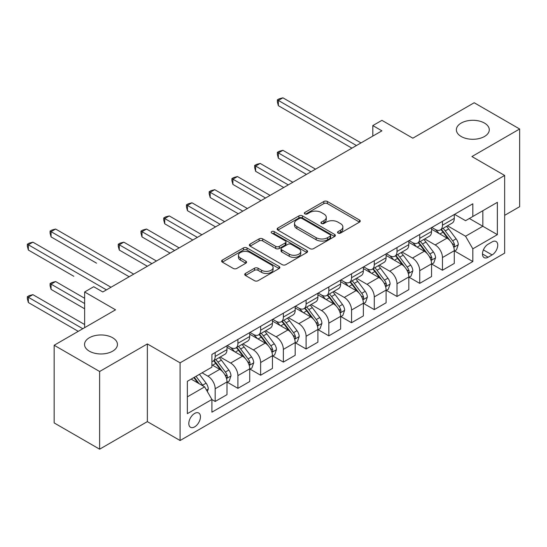 <?xml version="1.0" encoding="UTF-8"?>
<svg xmlns="http://www.w3.org/2000/svg" width="547" height="547" viewBox="0 0 547 547"><rect width="100%" height="100%" fill="white"/><g stroke="black" fill="none" stroke-linecap="round" stroke-linejoin="round"><path stroke-width="0.82" d="M338.053 233.063A1.764 1.019 0 0 0 340.555 233.063L359.516 222.109A2.523 1.456 0 0 0 360.254 221.084A2.523 1.456 0 0 0 359.516 220.051L327.393 201.501A2.523 1.456 0 0 0 323.824 201.501L304.857 212.455A1.764 1.019 0 0 0 304.344 213.173A1.764 1.019 0 0 0 304.857 213.898A1.764 1.019 0 0 0 307.359 213.898L309.814 212.475A8.075 4.663 0 0 1 321.233 212.475L323.913 214.021A8.075 4.663 0 0 1 326.279 217.323A8.075 4.663 0 0 1 323.913 220.619L321.458 222.034A1.764 1.019 0 0 0 320.939 222.759A1.764 1.019 0 0 0 321.458 223.477A1.764 1.019 0 0 0 323.954 223.477L326.409 222.061A8.075 4.663 0 0 1 337.834 222.061L340.507 223.607A8.075 4.663 0 0 1 342.873 226.902A8.075 4.663 0 0 1 340.507 230.205L338.053 231.62A1.764 1.019 0 0 0 337.54 232.338A1.764 1.019 0 0 0 338.053 233.063L338.053 231.62M112.627 337.745A16.458 9.504 0 0 0 94.693 335.687A16.458 9.504 0 0 0 84.532 344.466A16.458 9.504 0 0 0 89.352 351.181A16.458 9.504 0 0 0 107.287 353.246A16.458 9.504 0 0 0 117.448 344.466A16.458 9.504 0 0 0 112.627 337.745M484.464 123.068A16.458 9.504 0 0 0 466.529 121.01A16.458 9.504 0 0 0 456.369 129.783A16.458 9.504 0 0 0 461.189 136.504A16.458 9.504 0 0 0 479.124 138.562A16.458 9.504 0 0 0 489.285 129.783A16.458 9.504 0 0 0 484.464 123.068M194.629 426.872A8.226 4.752 120 0 0 200.011 419.624A8.226 4.752 120 0 0 198.746 413.026A8.226 4.752 120 0 0 194.629 413.436A8.226 4.752 120 0 0 189.255 420.684A8.226 4.752 120 0 0 190.52 427.282A8.226 4.752 120 0 0 194.629 426.872M245.473 273.425A2.523 1.456 0 0 0 244.728 274.457A2.523 1.456 0 0 0 245.473 275.49L254.485 280.693A2.523 1.456 0 0 0 258.054 280.693L279.114 268.536A2.523 1.456 0 0 0 279.852 267.504A2.523 1.456 0 0 0 279.114 266.471L246.984 247.928A2.523 1.456 0 0 0 243.415 247.928L222.355 260.085A2.523 1.456 0 0 0 221.617 261.117A2.523 1.456 0 0 0 222.355 262.143L233.248 268.433A2.523 1.456 0 0 0 236.817 268.433L245.829 263.23A2.523 1.456 0 0 0 246.567 262.198A2.523 1.456 0 0 0 245.829 261.165L240.427 258.047A6.749 3.897 0 0 1 238.451 255.292A6.749 3.897 0 0 1 242.615 251.688A6.749 3.897 0 0 1 249.979 252.536L271.127 264.748A6.749 3.897 0 0 1 273.103 267.504A6.749 3.897 0 0 1 268.933 271.107A6.749 3.897 0 0 1 261.575 270.259L258.054 268.221A2.523 1.456 0 0 0 254.485 268.221L245.473 273.425L245.473 275.49M504.649 215.34L519.65 206.684L519.65 128.996L474.194 102.754L412.828 138.186L381.915 120.34L372.822 125.584L381.915 130.836L102.809 291.975L93.715 286.724L84.628 291.975L84.628 327.667M99.629 371.495L99.629 449.183L147.355 421.621L147.355 343.94L99.629 371.495L54.167 345.253L115.54 309.821L84.628 291.975M147.355 343.94L180.086 362.832L504.649 175.45L504.649 253.138L180.086 440.52L180.086 362.832M519.65 128.996L471.917 156.551L504.649 175.45M309.992 248.646A2.523 1.456 0 0 0 313.561 248.646L334.62 236.489A2.523 1.456 0 0 0 335.359 235.456A2.523 1.456 0 0 0 334.62 234.424L302.491 215.88A2.523 1.456 0 0 0 298.922 215.88L277.862 228.037A2.523 1.456 0 0 0 277.124 229.07A2.523 1.456 0 0 0 277.862 230.096L309.992 248.646M272.413 233.446A1.764 1.019 0 0 1 274.204 233.692L274.204 231.593L306.867 250.451A2.523 1.456 0 0 1 307.605 251.483A2.523 1.456 0 0 1 306.867 252.509L285.808 264.666A2.523 1.456 0 0 1 282.238 264.666L250.109 246.123L250.109 244.058A2.523 1.456 0 0 0 249.37 245.09A2.523 1.456 0 0 0 250.109 246.123M250.109 244.058L259.121 238.854A2.523 1.456 0 0 1 262.69 238.854L275.722 246.382A2.523 1.456 0 0 0 279.291 246.382L285.267 242.93A2.523 1.456 0 0 0 286.013 241.897A2.523 1.456 0 0 0 285.267 240.865L271.709 233.036A1.764 1.019 0 0 1 271.189 232.311A1.764 1.019 0 0 1 272.276 231.374A1.764 1.019 0 0 1 274.204 231.593M99.629 449.183L54.167 422.934L54.167 345.253M492.102 241.904L488.102 244.208A7.973 4.602 120 0 0 482.898 251.237A7.973 4.602 120 0 0 484.116 257.623A7.973 4.602 120 0 0 488.102 257.227L492.102 254.923A7.973 4.602 120 0 0 497.312 247.894A7.973 4.602 120 0 0 496.088 241.507A7.973 4.602 120 0 0 492.102 241.904M454.557 214.342L465.559 220.694L472.827 216.496L472.827 203.792L211.908 354.435L211.908 367.14L187.361 381.314L187.361 413.648L211.908 399.474L211.908 412.178L472.827 261.534L472.827 248.83L465.559 236.236L447.473 225.795M472.827 216.496L497.373 202.322L497.373 234.656L472.827 248.83M147.355 421.621L180.086 440.52M372.822 125.584L372.822 136.087M469.374 218.492L482.83 226.26L482.83 210.725L497.373 202.322M465.559 236.236L482.83 226.26L497.373 234.656M187.361 396.848L204.633 386.873L191.177 379.105M211.908 399.577L215.176 401.471L215.176 388.767A10.284 5.942 -120 0 0 207.908 376.165L202.089 372.808M215.176 401.471L226.998 394.647L226.998 381.943A10.284 5.942 -120 0 0 219.723 369.341L211.908 364.828M227.272 382.203L237.904 388.343L237.904 375.645A10.284 5.942 -120 0 0 230.636 363.044L220.188 357.02M237.904 388.343L249.726 381.526L249.726 368.822A10.284 5.942 -120 0 0 242.451 356.22L226.998 347.297M250 369.081L260.639 375.221L260.639 362.524A10.284 5.942 -120 0 0 253.364 349.923L242.923 343.892M260.639 375.221L272.454 368.398L272.454 355.7A10.284 5.942 -120 0 0 265.179 343.099L249.726 334.176M272.727 355.96L283.367 362.1L283.367 349.396A10.284 5.942 -120 0 0 276.091 336.802L265.651 330.771M283.367 362.1L295.182 355.276L295.182 342.572A10.284 5.942 -120 0 0 287.907 329.978L272.454 321.055M295.455 342.839L306.094 348.979L306.094 336.275A10.284 5.942 -120 0 0 298.819 323.68L288.378 317.65M306.094 348.979L317.91 342.155L317.91 329.451A10.284 5.942 -120 0 0 310.641 316.857L295.182 307.934M318.183 329.718L328.822 335.858L328.822 323.154A10.284 5.942 -120 0 0 321.547 310.559L311.106 304.529M328.822 335.858L340.637 329.034L340.637 316.33A10.284 5.942 -120 0 0 333.369 303.735L317.91 294.812M340.911 316.597L351.55 322.737L351.55 310.033A10.284 5.942 -120 0 0 344.275 297.438L333.834 291.407M351.55 322.737L363.365 315.913L363.365 303.209A10.284 5.942 -120 0 0 356.097 290.614L340.637 281.691M363.639 303.469L374.278 309.616L374.278 296.912A10.284 5.942 -120 0 0 367.003 284.31L356.562 278.286M374.278 309.616L386.1 302.792L386.1 290.088A10.284 5.942 -120 0 0 378.825 277.486L363.365 268.563M386.367 290.348L397.006 296.488L397.006 283.79A10.284 5.942 -120 0 0 389.731 271.189L379.29 265.158M397.006 296.488L408.828 289.664L408.828 276.967A10.284 5.942 -120 0 0 401.553 264.365L386.1 255.442M409.101 277.226L419.734 283.367L419.734 270.662A10.284 5.942 -120 0 0 412.465 258.068L402.018 252.037M419.734 283.367L431.556 276.543L431.556 263.845A10.284 5.942 -120 0 0 424.281 251.244L408.828 242.321M431.829 264.105L442.461 270.245L442.461 257.541A10.284 5.942 -120 0 0 435.193 244.947L424.745 238.916M442.461 270.245L454.283 263.422L454.283 250.717A10.284 5.942 -120 0 0 447.008 238.123L431.556 229.2M431.829 227.47L435.193 229.412A10.284 5.942 -120 0 0 440.335 229.918A10.284 5.942 -120 0 0 442.461 225.207L442.461 221.323M409.101 240.591L412.465 242.533A10.284 5.942 -120 0 0 417.607 243.039A10.284 5.942 -120 0 0 419.734 238.335L419.734 234.451M386.367 253.712L389.731 255.654A10.284 5.942 -120 0 0 394.879 256.16A10.284 5.942 -120 0 0 397.006 251.456L397.006 247.572M363.639 266.833L367.003 268.775A10.284 5.942 -120 0 0 372.145 269.288A10.284 5.942 -120 0 0 374.278 264.577L374.278 260.693M340.911 279.955L344.275 281.896A10.284 5.942 -120 0 0 349.417 282.409A10.284 5.942 -120 0 0 351.55 277.698L351.55 273.815M318.183 293.076L321.547 295.018A10.284 5.942 -120 0 0 326.689 295.53A10.284 5.942 -120 0 0 328.822 290.819L328.822 286.936M295.455 306.197L298.819 308.146A10.284 5.942 -120 0 0 303.961 308.652A10.284 5.942 -120 0 0 306.094 303.941L306.094 300.057M272.727 319.325L276.091 321.267A10.284 5.942 -120 0 0 281.233 321.773A10.284 5.942 -120 0 0 283.367 317.069L283.367 313.178M250 332.446L253.364 334.388A10.284 5.942 -120 0 0 258.505 334.894A10.284 5.942 -120 0 0 260.639 330.19L260.639 326.306M227.272 345.567L230.636 347.509A10.284 5.942 -120 0 0 235.778 348.015A10.284 5.942 -120 0 0 237.904 343.311L237.904 339.427M454.557 250.984L472.827 261.534M440.335 229.918L452.15 223.094A10.284 5.942 -120 0 0 454.283 218.39L454.283 214.499M417.607 243.039L429.422 236.215A10.284 5.942 -120 0 0 431.556 231.511L431.556 227.627M394.879 256.16L406.694 249.336A10.284 5.942 -120 0 0 408.828 244.632L408.828 240.748M372.145 269.288L383.967 262.464A10.284 5.942 -120 0 0 386.1 257.753L386.1 253.87M349.417 282.409L361.239 275.585A10.284 5.942 -120 0 0 363.365 270.874L363.365 266.991M326.689 295.53L338.511 288.707A10.284 5.942 -120 0 0 340.637 283.996L340.637 280.112M303.961 308.652L315.783 301.828A10.284 5.942 -120 0 0 317.91 297.117L317.91 293.233M281.233 321.773L293.055 314.949A10.284 5.942 -120 0 0 295.182 310.245L295.182 306.354M258.505 334.894L270.327 328.07A10.284 5.942 -120 0 0 272.454 323.366L272.454 319.482M235.778 348.015L247.593 341.198A10.284 5.942 -120 0 0 249.726 336.487L249.726 332.603M211.908 361.553A10.284 5.942 -120 0 0 213.05 361.143L224.865 354.319A10.284 5.942 -120 0 0 226.998 349.608L226.998 345.725M213.05 361.143A10.284 5.942 -120 0 0 215.176 356.432L215.176 352.548M204.633 386.873L211.908 399.474M338.764 233.309L340.507 232.304A8.075 4.663 0 0 0 342.873 229.002L342.873 226.902M326.279 217.323L326.279 219.422A8.075 4.663 0 0 1 323.913 222.718L322.162 223.73M359.482 222.13L327.393 203.607A2.523 1.456 0 0 0 323.824 203.607L305.561 214.144M334.586 236.509L302.491 217.98A2.523 1.456 0 0 0 298.922 217.98L277.897 230.116M330.156 236.181A1.764 1.019 0 0 0 330.675 235.456A1.764 1.019 0 0 0 330.156 234.738L301.958 218.458A1.764 1.019 0 0 0 299.462 218.458L296.871 219.949A8.075 4.663 0 0 0 294.505 223.244A8.075 4.663 0 0 0 296.871 226.547L316.145 237.672A8.075 4.663 0 0 0 327.571 237.672L330.156 236.181L330.156 238.28A1.764 1.019 0 0 0 330.675 237.555L330.675 235.456M294.505 223.244L294.505 225.343A8.075 4.663 0 0 0 296.871 228.646L296.871 226.547M330.156 238.28L327.571 239.771A8.075 4.663 0 0 1 316.145 239.771L296.871 228.646M250.143 246.143L259.121 240.953L259.121 238.854M286.013 241.897L286.013 243.996A2.523 1.456 0 0 1 285.267 245.029L279.291 248.482A2.523 1.456 0 0 1 275.722 248.482L262.69 240.953A2.523 1.456 0 0 0 259.121 240.953M274.204 233.692L306.833 252.529M289.24 254.184A6.749 3.897 0 0 0 296.597 255.032A6.749 3.897 0 0 0 300.768 251.429A6.749 3.897 0 0 0 298.792 248.673L291.339 244.372A2.523 1.456 0 0 0 287.77 244.372L281.787 247.825A2.523 1.456 0 0 0 281.049 248.851A2.523 1.456 0 0 0 281.787 249.883L289.24 254.184L289.24 256.283A6.749 3.897 0 0 0 296.597 257.131A6.749 3.897 0 0 0 300.768 253.528L300.768 251.429M281.049 248.851L281.049 250.95A2.523 1.456 0 0 0 281.787 251.982L281.787 249.883M289.24 256.283L281.787 251.982M273.103 267.504L273.103 269.603A6.749 3.897 0 0 1 268.933 273.206A6.749 3.897 0 0 1 261.575 272.358L258.054 270.321A2.523 1.456 0 0 0 254.485 270.321L245.5 275.51M238.451 255.292L238.451 257.391A6.749 3.897 0 0 0 240.427 260.146L240.427 258.047M245.794 263.244L240.427 260.146M279.079 268.55L246.984 250.027A2.523 1.456 0 0 0 243.415 250.027L222.39 262.163M454.283 251.141L456.465 249.883L458.283 244.632A6.817 3.932 -120 0 0 456.109 238.827L448.677 228.913A19.671 11.357 -120 0 0 446.53 226.342M439.145 233.583A19.671 11.357 -120 0 0 435.118 229.364M453.661 246.964L454.454 246.109L454.605 244.919A6.817 3.932 -120 0 0 452.656 240.824L445.224 230.902A19.671 11.357 -120 0 0 443.077 228.331M441.244 229.391A16.328 9.429 60 0 1 443.925 232.441L450.215 240.83M315.544 169.153L282.908 150.309L278.361 152.934L278.361 158.186L306.457 174.404M440.896 229.596A19.671 11.357 60 0 1 443.043 232.167L447.979 238.759M278.361 158.186L277.363 154.459L277.363 152.353L311.004 171.779M277.363 152.353L279.182 151.307L282.908 150.309M356.459 145.529L278.361 100.443L282.908 97.817L361.006 142.911M351.912 148.155L278.361 105.694L278.361 100.443L277.363 99.869L279.182 98.816L282.908 97.817M278.361 105.694L277.363 101.968L277.363 99.869M431.556 264.263L433.737 263.004L435.556 257.753A6.817 3.932 -120 0 0 433.381 251.948L425.949 242.034A19.671 11.357 -120 0 0 423.802 239.463M416.417 246.704A19.671 11.357 -120 0 0 412.39 242.485M430.933 260.092L431.727 259.23L431.877 258.04A6.817 3.932 -120 0 0 429.921 253.945L422.496 244.03A19.671 11.357 -120 0 0 420.349 241.459M418.517 242.512A16.328 9.429 60 0 1 421.197 245.562L427.487 253.952M292.816 182.274L260.181 163.43L255.634 166.056L255.634 171.307L283.729 187.525M418.168 242.718A19.671 11.357 60 0 1 420.315 245.288L425.251 251.88M255.634 171.307L254.635 167.58L254.635 165.481L288.276 184.9M254.635 165.481L256.454 164.428L260.181 163.43M408.828 277.384L411.009 276.126L412.828 270.874A6.817 3.932 -120 0 0 410.653 265.069L403.221 255.155A19.671 11.357 -120 0 0 401.074 252.584M393.683 259.825A19.671 11.357 -120 0 0 389.655 255.613M408.206 273.213L408.999 272.358L409.149 271.168A6.817 3.932 -120 0 0 407.194 267.066L399.768 257.152A19.671 11.357 -120 0 0 397.621 254.581M395.789 255.634A16.328 9.429 60 0 1 398.469 258.683L404.759 267.073M270.088 195.395L237.453 176.551L232.906 179.177L232.906 184.428L261.001 200.646M395.44 255.839A19.671 11.357 60 0 1 397.587 258.41L402.524 265.001M232.906 184.428L231.907 180.701L231.907 178.602L265.541 198.021M231.907 178.602L233.726 177.549L237.453 176.551M386.1 290.505L388.281 289.247L390.1 283.996A6.817 3.932 -120 0 0 387.919 278.197L380.493 268.276A19.671 11.357 -120 0 0 378.346 265.705M370.955 272.946A19.671 11.357 -120 0 0 366.928 268.734M385.478 286.334L386.271 285.479L386.414 284.29A6.817 3.932 -120 0 0 384.466 280.187L377.04 270.273A19.671 11.357 -120 0 0 374.893 267.702M373.061 268.755A16.328 9.429 60 0 1 375.741 271.804L382.032 280.201M247.36 208.516L214.725 189.679L210.178 192.298L210.178 197.549L238.273 213.768M372.712 268.96A19.671 11.357 60 0 1 374.859 271.531L379.796 278.122M210.178 197.549L209.18 193.823L209.18 191.723L242.813 211.142M209.18 191.723L210.998 190.671L214.725 189.679M363.365 303.626L365.553 302.368L367.365 297.117A6.817 3.932 -120 0 0 365.191 291.319L357.765 281.397A19.671 11.357 -120 0 0 355.618 278.826M348.227 286.067A19.671 11.357 -120 0 0 344.2 281.855M362.75 299.455L363.543 298.6L363.687 297.411A6.817 3.932 -120 0 0 361.738 293.315L354.312 283.394A19.671 11.357 -120 0 0 352.165 280.823M350.333 281.883A16.328 9.429 60 0 1 353.013 284.925L359.297 293.322M224.632 221.638L191.997 202.8L187.45 205.419L187.45 210.67L215.539 226.889M349.984 282.081A19.671 11.357 60 0 1 352.124 284.652L357.068 291.25M187.45 210.67L186.452 206.944L186.452 204.845L220.085 224.263M186.452 204.845L188.271 203.799L191.997 202.8M340.637 316.754L342.825 315.489L344.637 310.245A6.817 3.932 -120 0 0 342.463 304.44L335.037 294.518A19.671 11.357 -120 0 0 332.891 291.954M325.499 299.188A19.671 11.357 -120 0 0 321.472 294.977M340.022 312.576L340.808 311.722L340.959 310.532A6.817 3.932 -120 0 0 339.01 306.436L331.578 296.515A19.671 11.357 -120 0 0 329.438 293.944M327.605 295.004A16.328 9.429 60 0 1 330.285 298.047L336.569 306.443M201.905 234.766L169.269 215.921L164.722 218.547L164.722 223.791L192.811 240.01M327.25 295.202A19.671 11.357 60 0 1 329.397 297.773L334.34 304.371M164.722 223.791L163.724 220.065L163.724 217.966L197.358 237.384M163.724 217.966L165.543 216.92L169.269 215.921M317.91 329.875L320.091 328.61L321.909 323.366A6.817 3.932 -120 0 0 319.735 317.561L312.31 307.646A19.671 11.357 -120 0 0 310.163 305.076M302.771 312.316A19.671 11.357 -120 0 0 298.744 308.098M317.287 325.697L318.08 324.843L318.231 323.653A6.817 3.932 -120 0 0 316.282 319.557L308.85 309.636A19.671 11.357 -120 0 0 306.703 307.065M304.877 308.125A16.328 9.429 60 0 1 307.558 311.175L313.841 319.564M179.177 247.887L146.541 229.043L141.994 231.668L141.994 236.913L170.083 253.131M304.522 308.33A19.671 11.357 60 0 1 306.669 310.901L311.612 317.492M141.994 236.913L140.989 233.186L140.989 231.087L174.63 250.512M140.989 231.087L142.808 230.041L146.541 229.043M295.182 342.996L297.363 341.738L299.182 336.487A6.817 3.932 -120 0 0 297.007 330.682L289.582 320.768A19.671 11.357 -120 0 0 287.435 318.197M280.043 325.438A19.671 11.357 -120 0 0 276.016 321.219M294.56 338.819L295.353 337.964L295.503 336.774A6.817 3.932 -120 0 0 293.554 332.679L286.122 322.757A19.671 11.357 -120 0 0 283.975 320.193M282.149 321.246A16.328 9.429 60 0 1 284.83 324.296L291.113 332.685M156.449 261.008L123.807 242.164L119.267 244.789L119.267 250.041L147.355 266.259M281.794 321.451A19.671 11.357 60 0 1 283.941 324.022L288.884 330.614M119.267 250.041L118.261 246.314L118.261 244.208L151.902 263.633M118.261 244.208L120.08 243.162L123.807 242.164M272.454 356.118L274.635 354.859L276.454 349.608A6.817 3.932 -120 0 0 274.279 343.803L266.847 333.889A19.671 11.357 -120 0 0 264.7 331.318M257.316 338.559A19.671 11.357 -120 0 0 253.288 334.34M271.832 351.947L272.625 351.085L272.775 349.902A6.817 3.932 -120 0 0 270.827 345.8L263.394 335.885A19.671 11.357 -120 0 0 261.247 333.314M259.422 334.367A16.328 9.429 60 0 1 262.102 337.417L268.386 345.807M96.539 263.162L51.076 236.913L51.076 231.668L55.623 229.043L133.721 274.129M259.066 334.573A19.671 11.357 60 0 1 261.213 337.143L266.15 343.735M249.726 369.239L251.907 367.981L253.726 362.729A6.817 3.932 -120 0 0 251.552 356.931L244.119 347.01A19.671 11.357 -120 0 0 241.972 344.439M234.588 351.68A19.671 11.357 -120 0 0 230.56 347.468M249.104 365.068L249.897 364.213L250.047 363.023A6.817 3.932 -120 0 0 248.099 358.921L240.666 349.007A19.671 11.357 -120 0 0 238.519 346.436M236.687 347.489A16.328 9.429 60 0 1 239.367 350.538L245.658 358.935M73.804 276.283L28.348 250.034L28.348 244.789L32.895 242.164L110.993 287.25M236.338 347.694A19.671 11.357 60 0 1 238.485 350.265L243.422 356.856M226.998 382.36L229.179 381.102L230.998 375.851A6.817 3.932 -120 0 0 228.824 370.052L221.391 360.131A19.671 11.357 -120 0 0 219.244 357.56M226.376 378.189L227.169 377.334L227.32 376.145A6.817 3.932 -120 0 0 225.371 372.042L217.938 362.128A19.671 11.357 -120 0 0 215.792 359.557M213.959 360.617A16.328 9.429 60 0 1 216.639 363.659L222.93 372.056M84.628 298.272L55.623 281.534L51.076 284.153L51.076 289.404L84.628 308.775M213.61 360.815A19.671 11.357 60 0 1 215.757 363.386L220.694 369.977M51.076 289.404L50.078 285.678L50.078 283.578L84.628 303.523M50.078 283.578L51.897 282.525L55.623 281.534M129.174 276.755L50.078 231.087L51.897 230.041L55.623 229.043M51.076 236.913L50.078 233.186L50.078 231.087M207.361 391.597L208.27 388.972A6.817 3.932 -120 0 0 206.096 383.173L199.464 374.326M84.628 324.521L32.895 294.655L28.348 297.281L28.348 302.525L78.262 331.345M203.258 386.079A6.817 3.932 -120 0 0 202.636 385.17L196.011 376.315M194.301 377.3L199.067 383.659M193.829 377.58L197.87 382.968M28.348 302.525L27.35 298.799L27.35 296.7L82.809 328.72M27.35 296.7L29.169 295.653L32.895 294.655M106.446 289.876L27.35 244.208L29.169 243.162L32.895 242.164M28.348 250.034L27.35 246.307L27.35 244.208M207.908 376.165L219.723 369.341M230.636 363.044L242.451 356.22M253.364 349.923L265.179 343.099M276.091 336.802L287.907 329.978M298.819 323.68L310.641 316.857M321.547 310.559L333.369 303.735M344.275 297.438L356.097 290.614M367.003 284.31L378.825 277.486M389.731 271.189L401.553 264.365M412.465 258.068L424.281 251.244M435.193 244.947L447.008 238.123M442.461 225.207L454.283 218.39M442.461 257.541L454.283 250.717M419.734 270.662L431.556 263.845M419.734 238.335L431.556 231.511M397.006 283.79L408.828 276.967M397.006 251.456L408.828 244.632M374.278 296.912L386.1 290.088M374.278 264.577L386.1 257.753M351.55 310.033L363.365 303.209M351.55 277.698L363.365 270.874M328.822 323.154L340.637 316.33M328.822 290.819L340.637 283.996M306.094 336.275L317.91 329.451M306.094 303.941L317.91 297.117M283.367 349.396L295.182 342.572M283.367 317.069L295.182 310.245M260.639 362.524L272.454 355.7M260.639 330.19L272.454 323.366M237.904 375.645L249.726 368.822M237.904 343.311L249.726 336.487M215.176 388.767L226.998 381.943M215.176 356.432L226.998 349.608M483.384 249.883L492.102 254.923M482.468 253.972L488.102 257.227M340.507 232.304L340.507 230.205M321.458 223.477L321.458 222.034M323.913 222.718L323.913 220.619M304.857 213.898L304.857 212.455M323.824 203.607L323.824 201.501M327.393 203.607L327.393 201.501M359.516 222.109L359.516 220.051M277.862 230.096L277.862 228.037M298.922 217.98L298.922 215.88M302.491 217.98L302.491 215.88M334.62 236.489L334.62 234.424M316.145 239.771L316.145 237.672M327.571 239.771L327.571 237.672M262.69 240.953L262.69 238.854M275.722 248.482L275.722 246.382M279.291 248.482L279.291 246.382M285.267 245.029L285.267 242.93M306.867 252.509L306.867 250.451M254.485 270.321L254.485 268.221M258.054 270.321L258.054 268.221M261.575 272.358L261.575 270.259M245.829 263.23L245.829 261.165M222.355 262.143L222.355 260.085M243.415 250.027L243.415 247.928M246.984 250.027L246.984 247.928M279.114 268.536L279.114 266.471M453.771 247.34L458.236 244.762M445.224 230.902L448.677 228.913M439.863 234L443.043 232.167M452.656 240.824L456.109 238.827M452.116 243.483L454.605 244.919M431.043 260.461L435.508 257.883M422.496 244.03L425.949 242.034M417.135 247.121L420.315 245.288M429.921 253.945L433.381 251.948M429.381 256.605L431.877 258.04M408.315 273.582L412.78 271.004M399.768 257.152L403.221 255.155M394.408 260.242L397.587 258.41M407.194 267.066L410.653 265.069M406.653 269.726L409.149 271.168M385.587 286.703L390.052 284.132M377.04 270.273L380.493 268.276M371.68 273.363L374.859 271.531M384.466 280.187L387.919 278.197M383.926 282.847L386.414 284.29M362.859 299.831L367.324 297.253M354.312 283.394L357.765 281.397M348.952 286.484L352.124 284.652M361.738 293.315L365.191 291.319M361.198 295.975L363.687 297.411M340.131 312.952L344.596 310.375M331.578 296.515L335.037 294.518M326.224 299.612L329.397 297.773M339.01 306.436L342.463 304.44M338.47 309.096L340.959 310.532M317.404 326.074L321.868 323.496M308.85 309.636L312.31 307.646M303.496 312.734L306.669 310.901M316.282 319.557L319.735 317.561M315.742 322.217L318.231 323.653M294.676 339.195L299.141 336.617M286.122 322.757L289.582 320.768M280.768 325.855L283.941 324.022M293.554 332.679L297.007 330.682M293.014 335.338L295.503 336.774M271.948 352.316L276.406 349.738M263.394 335.885L266.847 333.889M258.04 338.976L261.213 337.143M270.827 345.8L274.279 343.803M270.286 348.46L272.775 349.902M249.22 365.437L253.678 362.859M240.666 349.007L244.119 347.01M235.313 352.097L238.485 350.265M248.099 358.921L251.552 356.931M247.559 361.581L250.047 363.023M226.485 378.565L230.95 375.987M217.938 362.128L221.391 360.131M212.578 365.218L215.757 363.386M225.371 372.042L228.824 370.052M224.831 374.709L227.32 376.145M206.499 390.107L208.222 389.108M202.636 385.17L206.096 383.173"/></g></svg>
